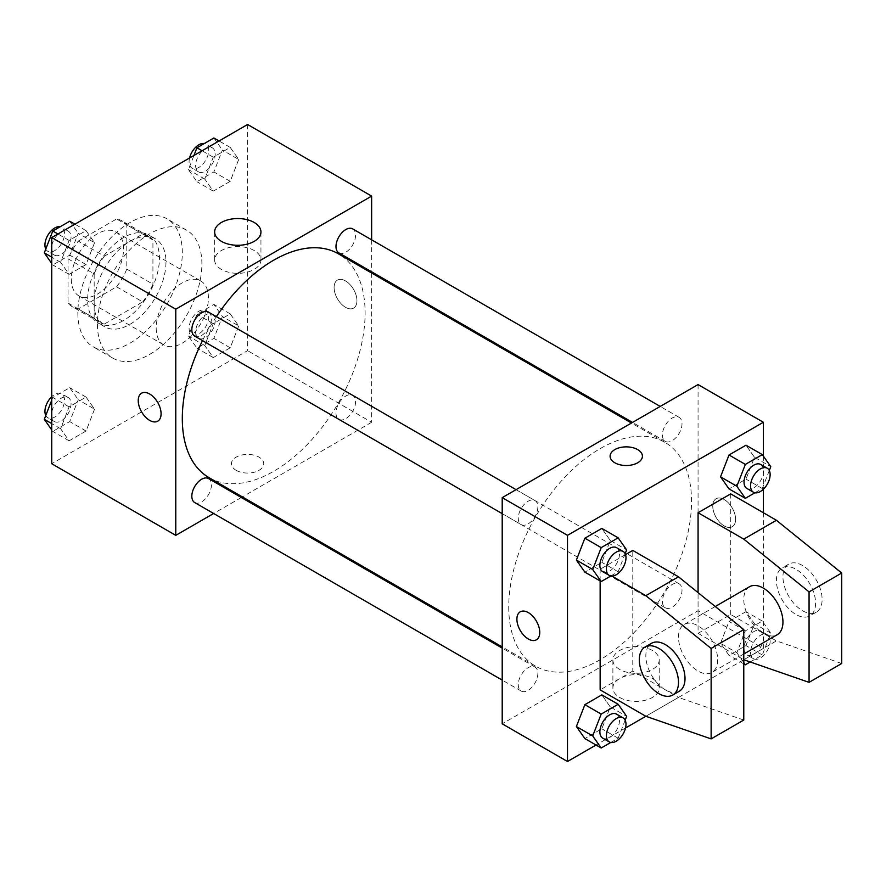 <?xml version="1.0" encoding="UTF-8"?>
<svg xmlns="http://www.w3.org/2000/svg" width="886" height="886" viewBox="0 0 886 886"><rect width="100%" height="100%" fill="white"/><g stroke="black" fill="none" stroke-linecap="round" stroke-linejoin="round"><path stroke-width="0.66" stroke-dasharray="4.43 3.32" d="M156.191 328.041A36.935 21.319 120 0 0 163.832 344.942A36.935 21.319 120 0 0 200.768 323.623A36.935 21.319 120 0 0 200.768 280.973A36.935 21.319 120 0 0 172.305 290.874A36.935 21.319 120 0 0 156.191 328.041M71.312 279.035A36.935 21.319 120 0 0 78.965 295.946A36.935 21.319 120 0 0 115.9 274.616A36.935 21.319 120 0 0 115.9 231.977A36.935 21.319 120 0 0 87.437 241.867A36.935 21.319 120 0 0 71.312 279.035M78.278 241.092L116.587 218.975A49.594 28.64 120 0 1 122.235 221.002A49.594 28.64 120 0 1 126.809 224.878L126.809 269.111A49.594 28.64 120 0 1 116.587 286.82L78.278 308.937A49.594 28.64 120 0 1 72.63 306.91A49.594 28.64 120 0 1 68.056 303.034L68.056 258.801A49.594 28.64 120 0 1 78.278 241.092L104.393 256.176L142.701 234.048L116.587 218.975M116.587 286.82L142.701 301.904L104.393 324.021L78.278 308.937M68.056 303.034L94.171 318.118L94.171 273.874L68.056 258.801M94.171 318.118A49.594 28.64 120 0 0 98.745 321.995A49.594 28.64 120 0 0 104.393 324.021M142.701 301.904A49.594 28.64 120 0 0 152.924 284.196L126.809 269.111M142.701 234.048A49.594 28.64 120 0 1 148.35 236.086A49.594 28.64 120 0 1 152.924 239.951L152.924 284.196M104.393 256.176A49.594 28.64 120 0 0 94.171 273.874M123.542 320.499A50.779 29.316 -60 0 1 98.158 323.013A50.779 29.316 -60 0 1 98.158 264.371A50.779 29.316 -60 0 1 148.937 235.056A50.779 29.316 -60 0 1 156.722 275.745A50.779 29.316 -60 0 1 123.542 320.499M130.076 324.265A50.779 29.316 120 0 0 163.245 279.522A50.779 29.316 120 0 0 155.46 238.832A50.779 29.316 120 0 0 116.332 252.432A50.779 29.316 120 0 0 94.171 303.533A50.779 29.316 120 0 0 104.681 326.779A50.779 29.316 120 0 0 130.076 324.265M152.924 239.951L126.809 224.878M77.846 312.957A73.859 42.65 120 0 0 93.141 346.769A73.859 42.65 120 0 0 167.011 304.131A73.859 42.65 120 0 0 167.011 218.842A73.859 42.65 120 0 0 110.085 238.622A73.859 42.65 120 0 0 77.846 312.957M97.427 324.265A73.859 42.65 120 0 0 112.732 358.077A73.859 42.65 120 0 0 186.592 315.438A73.859 42.65 120 0 0 186.592 230.15A73.859 42.65 120 0 0 129.677 249.93A73.859 42.65 120 0 0 97.427 324.265M238.699 325.937L230.216 347.788L213.26 357.59L204.777 345.518L213.26 323.667L230.216 313.865L238.699 325.937L230.216 347.788L213.26 357.59L204.777 345.518L213.26 323.667L230.216 313.865L238.699 325.937L222.375 316.512L213.891 338.374L196.936 348.165L188.452 336.093L196.936 314.242L213.891 304.441L222.375 316.512M238.699 159.48L230.216 181.342L213.26 191.132L204.777 179.061L213.26 157.21L230.216 147.419L238.699 159.48L230.216 181.342L213.26 191.132L204.777 179.061L213.26 157.21L230.216 147.419L238.699 159.48L222.375 150.055L213.891 171.917L196.936 181.708L188.452 169.647L193.956 155.46M247.593 124.494L247.593 350.657L51.731 463.732M94.547 409.155L86.064 431.017L69.108 440.807L60.625 428.746L69.108 406.884L86.064 397.094L94.547 409.155L86.064 431.017L69.108 440.807L60.625 428.746L69.108 406.884L86.064 397.094L94.547 409.155L78.223 399.741L69.739 421.592L52.783 431.393L51.731 429.898M94.547 242.709L86.064 264.56L69.108 274.361L60.625 262.289L69.108 240.438L86.064 230.637L94.547 242.709L86.064 264.56L69.108 274.361L60.625 262.289L69.108 240.438L86.064 230.637L94.547 242.709L78.223 233.284L69.739 255.146L52.783 264.936L51.731 263.441M371.633 273.01L371.633 422.268L247.593 350.657M371.633 422.268L242.376 496.902M241.335 497.5L213.637 513.492M236.163 470.333A16.158 9.325 0 0 0 253.773 472.349A16.158 9.325 0 0 0 263.751 463.732A16.158 9.325 0 0 0 247.593 454.407A16.158 9.325 0 0 0 231.434 463.732A16.158 9.325 0 0 0 236.163 470.333M209.074 477.676A129.256 74.634 120 0 0 338.341 403.041A129.256 74.634 120 0 0 338.33 253.784M216.372 316.634A129.256 74.634 120 0 0 202.517 340.623M371.633 239.829L371.633 271.803M338.862 252.887A13.855 7.996 120 0 0 352.706 244.89A13.855 7.996 120 0 0 352.706 228.898M335.993 412.998A13.855 7.996 120 0 0 338.862 419.333A13.855 7.996 120 0 0 352.706 411.337A13.855 7.996 120 0 0 352.706 395.344A13.855 7.996 120 0 0 342.029 399.065A13.855 7.996 120 0 0 335.993 412.998M194.698 502.561A13.855 7.996 120 0 0 208.553 494.565A13.855 7.996 120 0 0 208.553 478.573M208.553 312.127A13.855 7.996 -60 0 1 211.422 318.462A13.855 7.996 -60 0 1 205.375 332.394A13.855 7.996 -60 0 1 194.698 336.104M334.1 287.518A16.158 9.325 -120 0 0 341.143 303.776A16.158 9.325 -120 0 0 353.603 308.106A16.158 9.325 -120 0 0 353.603 289.445A16.158 9.325 -120 0 0 337.444 280.12A16.158 9.325 -120 0 0 334.1 287.518A16.158 9.325 -120 0 0 341.143 303.776A16.158 9.325 -120 0 0 353.592 308.106A16.158 9.325 -120 0 0 353.592 289.456A16.158 9.325 -120 0 0 337.433 280.12A16.158 9.325 -120 0 0 334.088 287.518M141.583 393.196L141.583 393.196A16.158 9.325 60 0 1 154.042 397.526A16.158 9.325 60 0 1 161.086 413.784A16.158 9.325 60 0 1 157.741 421.182L157.741 421.182M221.422 269.41A23.158 13.368 180 0 1 214.645 259.963A23.158 13.368 180 0 1 237.802 246.596A23.158 13.368 180 0 1 260.949 259.963A23.158 13.368 180 0 1 246.662 272.312A23.158 13.368 180 0 1 221.422 269.41M236.163 470.322A16.158 9.325 0 0 0 253.773 472.349A16.158 9.325 0 0 0 263.751 463.721A16.158 9.325 0 0 0 247.593 454.396A16.158 9.325 0 0 0 231.434 463.721A16.158 9.325 0 0 0 236.163 470.322M508.741 606.965A129.256 74.634 120 0 0 535.509 666.139A129.256 74.634 120 0 0 664.766 591.505A129.256 74.634 120 0 0 664.766 442.247A129.256 74.634 120 0 0 565.157 476.878A129.256 74.634 120 0 0 508.741 606.965M537.857 506.925A13.855 7.996 -60 0 1 531.81 520.868A13.855 7.996 -60 0 1 521.134 524.578A13.855 7.996 -60 0 1 521.134 508.586A13.855 7.996 -60 0 1 534.989 500.59A13.855 7.996 -60 0 1 537.857 506.925M662.418 601.461A13.855 7.996 120 0 0 665.286 607.807A13.855 7.996 120 0 0 679.141 599.811A13.855 7.996 120 0 0 679.141 583.819A13.855 7.996 120 0 0 668.465 587.529A13.855 7.996 120 0 0 662.418 601.461M518.266 684.69A13.855 7.996 120 0 0 521.134 691.025A13.855 7.996 120 0 0 534.989 683.028A13.855 7.996 120 0 0 534.989 667.036A13.855 7.996 120 0 0 524.313 670.746A13.855 7.996 120 0 0 518.266 684.69M662.418 435.004A13.855 7.996 120 0 0 665.286 441.35A13.855 7.996 120 0 0 679.141 433.354A13.855 7.996 120 0 0 679.141 417.361A13.855 7.996 120 0 0 668.465 421.071A13.855 7.996 120 0 0 662.418 435.004M698.068 384.579L698.068 610.731L502.207 723.818M619.668 697.459A23.158 13.368 0 0 0 644.908 700.361A23.158 13.368 0 0 0 659.206 688.001A23.158 13.368 0 0 0 636.048 674.634A23.158 13.368 0 0 0 612.89 688.001A23.158 13.368 0 0 0 619.668 697.459M763.355 512.728L763.355 648.43L698.068 610.731M763.355 648.43L645.839 716.276L678.488 697.426L632.781 671.045L632.781 550.428M625.516 728.004L596.034 745.026M619.668 669.417A23.158 13.368 180 0 1 612.89 659.959A23.158 13.368 180 0 1 636.048 646.592A23.158 13.368 180 0 1 659.206 659.959A23.158 13.368 180 0 1 644.908 672.319A23.158 13.368 180 0 1 619.668 669.417M724.183 499.538A16.158 9.325 -120 0 0 716.11 498.74A16.158 9.325 -120 0 0 716.11 517.391A16.158 9.325 -120 0 0 732.268 526.727A16.158 9.325 -120 0 0 734.738 513.78A16.158 9.325 -120 0 0 724.183 499.538A16.158 9.325 60 0 1 734.738 513.78A16.158 9.325 60 0 1 732.257 526.727A16.158 9.325 60 0 1 716.098 517.402A16.158 9.325 60 0 1 716.098 498.74A16.158 9.325 60 0 1 724.183 499.538M763.355 456.102L763.355 489.271M610.1 456.19L610.1 456.201A16.158 9.325 0 0 0 610.1 456.201A16.158 9.325 0 0 0 620.067 464.818A16.158 9.325 0 0 0 637.676 462.791A16.158 9.325 0 0 0 642.416 456.201A16.158 9.325 0 0 0 642.416 456.19L642.416 456.201M536.407 639.803L536.407 639.803A16.158 9.325 -120 0 0 536.407 621.141A16.158 9.325 -120 0 0 520.248 611.816L520.248 611.816M720.539 643.291L729.023 621.44L745.979 611.639L754.462 623.711L745.979 645.562L729.023 655.363L720.539 643.291L729.023 621.44L745.979 611.639L754.462 623.711L745.979 645.562L729.023 655.363L720.539 643.291L736.864 652.716L745.347 630.854L762.303 621.064L770.787 633.136L762.303 654.987L750.22 661.964M754.462 457.254L745.979 445.193L754.462 457.254L745.979 479.116L729.023 488.906L745.979 479.116L754.462 457.254L770.787 466.678M610.31 540.482L601.827 528.41L610.31 540.482L601.827 562.333L584.871 572.135L601.827 562.333L610.31 540.482L626.635 549.907M610.31 706.939L601.827 694.868L610.31 706.939L601.827 728.79L584.871 738.581L601.827 728.79L610.31 706.939L626.635 716.353M841.7 663.503L776.413 640.888L730.717 614.507L698.068 633.346L698.068 592.645M730.717 614.507L730.717 493.89M632.781 671.045L600.143 689.895M600.143 580.95L600.143 569.266L611.982 576.11M625.516 554.614L600.143 569.266M749.512 586.742A27.699 15.992 -120 0 0 743.775 599.423A27.699 15.992 -120 0 0 755.858 627.299A27.699 15.992 -120 0 0 777.21 634.719M698.068 633.346L743.775 659.738L776.413 640.888M678.488 637.123A27.699 15.992 60 0 1 684.225 624.442A27.699 15.992 60 0 1 705.566 631.862A27.699 15.992 60 0 1 717.66 659.738A27.699 15.992 60 0 1 711.923 672.419A27.699 15.992 60 0 1 690.571 664.998A27.699 15.992 60 0 1 678.488 637.123M743.775 720.041L678.488 697.426M679.274 691.257A27.699 15.992 60 0 1 665.43 689.884A27.699 15.992 60 0 1 647.334 665.486A27.699 15.992 60 0 1 651.575 643.28M815.585 603.2A27.699 15.992 60 0 1 809.848 615.87A27.699 15.992 60 0 1 796.005 614.507A27.699 15.992 60 0 1 777.908 590.098A27.699 15.992 60 0 1 782.15 567.904A27.699 15.992 60 0 1 803.491 575.324A27.699 15.992 60 0 1 815.585 603.2M802.528 610.731A27.699 15.992 -120 0 0 816.383 612.104A27.699 15.992 -120 0 0 816.383 580.12A27.699 15.992 -120 0 0 788.684 564.127A27.699 15.992 -120 0 0 784.431 586.322A27.699 15.992 -120 0 0 802.528 610.731M69.739 221.212L78.223 233.284M51.466 248.733A13.855 7.996 120 0 0 54.334 255.068A13.855 7.996 120 0 0 68.189 247.072A13.855 7.996 120 0 0 68.189 231.08A13.855 7.996 120 0 0 57.512 234.79A13.855 7.996 120 0 0 51.466 248.733M86.064 264.56L69.739 255.146M69.108 274.361L52.783 264.936M60.625 262.289L51.731 257.161M69.108 240.438L57.933 233.993M86.064 230.637L74.9 224.191M45.784 249.055A13.855 7.996 120 0 0 47.811 251.303A13.855 7.996 120 0 0 61.655 243.307A13.855 7.996 120 0 0 61.655 227.314A13.855 7.996 120 0 0 60.148 226.761M213.891 137.994L222.375 150.055M195.618 165.505A13.855 7.996 120 0 0 198.486 171.84A13.855 7.996 120 0 0 212.341 163.844A13.855 7.996 120 0 0 212.341 147.851A13.855 7.996 120 0 0 201.665 151.561A13.855 7.996 120 0 0 195.618 165.505M230.216 181.342L213.891 171.917M213.26 191.132L196.936 181.708M204.777 179.061L188.452 169.647M213.26 157.21L202.097 150.764M230.216 147.419L219.052 140.974M189.571 157.996A13.855 7.996 120 0 0 189.095 161.739A13.855 7.996 120 0 0 191.963 168.074A13.855 7.996 120 0 0 205.807 160.078A13.855 7.996 120 0 0 205.807 144.086A13.855 7.996 120 0 0 204.301 143.532M51.731 400.173L52.783 397.46L69.739 387.669L78.223 399.741M51.466 415.18A13.855 7.996 120 0 0 54.334 421.526A13.855 7.996 120 0 0 68.189 413.529A13.855 7.996 120 0 0 68.189 397.537A13.855 7.996 120 0 0 57.512 401.247A13.855 7.996 120 0 0 51.466 415.18M86.064 431.017L69.739 421.592M69.108 440.807L52.783 431.393M60.625 428.746L51.731 423.608M69.108 406.884L52.783 397.46M86.064 397.094L69.739 387.669M45.784 415.512A13.855 7.996 120 0 0 47.811 417.749A13.855 7.996 120 0 0 61.655 409.764A13.855 7.996 120 0 0 61.655 393.772A13.855 7.996 120 0 0 51.731 396.729M195.618 331.962A13.855 7.996 120 0 0 198.486 338.297A13.855 7.996 120 0 0 212.341 330.301A13.855 7.996 120 0 0 212.341 314.308A13.855 7.996 120 0 0 201.665 318.019A13.855 7.996 120 0 0 195.618 331.962M230.216 347.788L213.891 338.374M213.26 357.59L196.936 348.165M204.777 345.518L188.452 336.093M213.26 323.667L196.936 314.242M230.216 313.865L213.891 304.441M189.095 328.185A13.855 7.996 120 0 0 191.963 334.531A13.855 7.996 120 0 0 205.807 326.535A13.855 7.996 120 0 0 205.807 310.543A13.855 7.996 120 0 0 195.141 314.253A13.855 7.996 120 0 0 189.095 328.185M625.151 553.717L618.151 571.758L610.786 576.011M602.746 571.692A13.855 7.996 120 0 0 616.601 563.695A13.855 7.996 120 0 0 616.601 547.703M618.151 571.758L601.827 562.333M769.303 470.488L762.303 488.54L754.938 492.793M746.898 488.463A13.855 7.996 120 0 0 760.753 480.467A13.855 7.996 120 0 0 760.753 464.474M762.303 488.54L745.979 479.116M625.151 720.174L618.151 738.215L610.786 742.468M602.746 738.149A13.855 7.996 120 0 0 616.601 730.153A13.855 7.996 120 0 0 616.601 714.16M618.151 738.215L601.827 728.79M743.775 662.54L736.864 652.716M744.03 648.574A13.855 7.996 120 0 0 746.898 654.92A13.855 7.996 120 0 0 760.753 646.924A13.855 7.996 120 0 0 760.753 630.932A13.855 7.996 120 0 0 750.077 634.642A13.855 7.996 120 0 0 744.03 648.574M770.787 633.136L754.462 623.711M762.303 654.987L745.979 645.562M743.775 663.88L729.023 655.363M745.347 630.854L729.023 621.44M762.303 621.064L745.979 611.639M750.564 652.351A13.855 7.996 120 0 0 753.432 658.686A13.855 7.996 120 0 0 767.276 650.689A13.855 7.996 120 0 0 767.276 634.697A13.855 7.996 120 0 0 756.6 638.407A13.855 7.996 120 0 0 750.564 652.351M78.965 295.946L163.832 344.942M115.9 231.977L200.768 280.973M155.46 238.832L148.937 235.056M104.681 326.779L98.158 323.013M148.35 236.086L122.235 221.002M98.745 321.995L72.63 306.91M186.592 230.15L167.011 218.842M112.732 358.077L93.141 346.769M260.949 259.963L260.949 231.922M214.645 259.963L214.645 231.922M664.766 442.247L631.474 423.021M535.509 666.139L502.207 646.913M502.207 513.647L521.134 524.578M516.062 489.659L534.989 500.59M679.141 583.819L352.706 395.344M665.286 607.807L338.862 419.333M534.989 667.036L502.207 648.12M521.134 691.025L502.207 680.105M679.141 417.361L660.214 406.43M665.286 441.35L632.515 422.423M659.206 688.001L659.206 659.959M612.89 688.001L612.89 659.959M715.246 606.522L684.225 624.442M743.775 654.023L711.923 672.419M788.684 564.127L782.15 567.904M816.383 612.104L809.848 615.87M68.189 231.08L61.655 227.314M54.334 255.068L47.811 251.303M212.341 147.851L205.807 144.086M198.486 171.84L191.963 168.074M68.189 397.537L61.655 393.772M54.334 421.526L47.811 417.749M212.341 314.308L205.807 310.543M198.486 338.297L191.963 334.531M767.276 634.697L760.753 630.932M753.432 658.686L746.898 654.92"/><path stroke-width="1.33" d="M213.637 513.492L175.771 535.354L51.731 463.732L51.731 237.57L247.593 124.494L371.633 196.105L371.633 239.829M242.376 496.902L241.335 497.5M202.517 340.623A129.256 74.634 120 0 0 182.306 418.502A129.256 74.634 120 0 0 209.074 477.676L502.207 646.913M631.474 423.021L338.33 253.784A129.256 74.634 120 0 0 216.372 316.634M371.633 271.803L371.633 273.01M175.771 535.354L175.771 309.192L371.633 196.105M660.214 406.43L352.706 228.898A13.855 7.996 120 0 0 342.029 232.608A13.855 7.996 120 0 0 335.993 246.541A13.855 7.996 120 0 0 338.862 252.887L632.515 422.423M502.207 648.12L208.553 478.573A13.855 7.996 120 0 0 197.877 482.283A13.855 7.996 120 0 0 191.83 496.226A13.855 7.996 120 0 0 194.698 502.561L502.207 680.105M502.207 513.647L194.698 336.104A13.855 7.996 -60 0 1 194.698 320.112A13.855 7.996 -60 0 1 208.553 312.127L516.062 489.659M175.771 309.192L51.731 237.57M221.422 241.369A23.158 13.368 180 0 1 214.645 231.922A23.158 13.368 180 0 1 237.802 218.543A23.158 13.368 180 0 1 260.949 231.922A23.158 13.368 180 0 1 246.662 244.27A23.158 13.368 180 0 1 221.422 241.369M161.086 413.784A16.158 9.325 60 0 1 157.741 421.182A16.158 9.325 60 0 1 141.583 411.857A16.158 9.325 60 0 1 141.583 393.196A16.158 9.325 60 0 1 154.031 397.526A16.158 9.325 60 0 1 161.086 413.784M157.741 421.182A16.158 9.325 60 0 1 141.583 411.857A16.158 9.325 60 0 1 141.583 393.196M596.034 745.026L567.494 761.506L502.207 723.818L502.207 497.655L698.068 384.579L763.355 422.268L763.355 456.102M611.982 576.11L645.839 595.658L711.126 648.43L711.126 738.891L645.839 716.276L625.516 728.004M763.355 489.271L763.355 512.728M637.676 462.791A16.158 9.325 180 0 1 620.067 464.807A16.158 9.325 180 0 1 610.1 456.19A16.158 9.325 180 0 1 626.258 446.865A16.158 9.325 180 0 1 642.416 456.19A16.158 9.325 180 0 1 637.676 462.791M567.494 761.506L567.494 535.343L502.207 497.655M567.494 535.343L763.355 422.268M642.416 456.19A16.158 9.325 0 0 0 626.258 446.865A16.158 9.325 0 0 0 610.1 456.19M520.248 611.816A16.158 9.325 -120 0 0 517.778 624.763A16.158 9.325 -120 0 0 528.333 639.005A16.158 9.325 60 0 1 517.767 624.763A16.158 9.325 60 0 1 520.248 611.816A16.158 9.325 60 0 1 536.407 621.141A16.158 9.325 60 0 1 536.407 639.803A16.158 9.325 60 0 1 528.322 639.005A16.158 9.325 -120 0 0 536.407 639.803M720.539 476.845L729.023 454.983L745.979 445.193L729.023 454.983L720.539 476.845L729.023 488.906L720.539 476.845L736.864 486.259L745.347 464.408L762.303 454.607L770.787 466.678L769.303 470.488M576.387 560.063L584.871 538.212L601.827 528.41L584.871 538.212L576.387 560.063L584.871 572.135L576.387 560.063L592.712 569.488L601.195 547.626L618.151 537.835L626.635 549.907L625.151 553.717M576.387 726.52L584.871 704.658L601.827 694.868L584.871 704.658L576.387 726.52L584.871 738.581L576.387 726.52L592.712 735.945L601.195 714.083L618.151 704.292L626.635 716.353L625.151 720.174M698.068 592.645L698.068 512.728L730.717 493.89L776.413 520.27L841.7 573.043L841.7 663.503L809.062 682.353L809.062 591.881L743.775 539.12L698.068 512.728M645.839 716.276L600.143 689.895L600.143 580.95M711.126 738.891L743.775 720.041L743.775 629.581L678.488 576.808L632.781 550.428L625.516 554.614M743.775 654.023L777.21 634.719A27.699 15.992 -120 0 0 777.21 602.735A27.699 15.992 -120 0 0 749.512 586.742L715.246 606.522M743.775 659.738L809.062 682.353M645.052 647.057L651.575 643.28A27.699 15.992 60 0 1 679.274 659.273A27.699 15.992 60 0 1 679.274 691.257L672.751 695.034A27.699 15.992 60 0 1 658.896 693.66A27.699 15.992 60 0 1 640.799 669.251A27.699 15.992 60 0 1 645.052 647.057A27.699 15.992 60 0 1 672.751 663.049A27.699 15.992 60 0 1 672.751 695.034M841.7 573.043L809.062 591.881M743.775 629.581L711.126 648.43M776.413 520.27L743.775 539.12M678.488 576.808L645.839 595.658M51.731 263.441L44.3 252.864L52.783 231.013L69.739 221.212L74.9 224.191M51.731 257.161L44.3 252.864M57.933 233.993L52.783 231.013M60.148 226.761A13.855 7.996 120 0 0 50.103 232.021A13.855 7.996 120 0 0 44.942 244.957A13.855 7.996 120 0 0 45.784 249.055M193.956 155.46L196.936 147.785L213.891 137.994L219.052 140.974M202.097 150.764L196.936 147.785M204.301 143.532A13.855 7.996 120 0 0 189.571 157.996M51.731 429.898L44.3 419.322L51.731 400.173M51.731 423.608L44.3 419.322M51.731 396.729A13.855 7.996 120 0 0 44.942 411.414A13.855 7.996 120 0 0 45.784 415.512M610.786 576.011L601.195 581.559L592.712 569.488M623.124 551.469L616.601 547.703A13.855 7.996 120 0 0 605.924 551.413A13.855 7.996 120 0 0 599.877 565.346A13.855 7.996 120 0 0 602.746 571.692L609.28 575.457A13.855 7.996 120 0 0 623.124 567.461A13.855 7.996 120 0 0 623.124 551.469A13.855 7.996 120 0 0 612.447 555.179A13.855 7.996 120 0 0 606.412 569.122A13.855 7.996 120 0 0 609.28 575.457M601.195 581.559L584.871 572.135M601.195 547.626L584.871 538.212M618.151 537.835L601.827 528.41M754.938 492.793L745.347 498.331L736.864 486.259M767.276 468.251L760.753 464.474A13.855 7.996 120 0 0 750.077 468.185A13.855 7.996 120 0 0 744.03 482.128A13.855 7.996 120 0 0 746.898 488.463L753.432 492.228A13.855 7.996 120 0 0 767.276 484.232A13.855 7.996 120 0 0 767.276 468.251A13.855 7.996 120 0 0 756.6 471.961A13.855 7.996 120 0 0 750.564 485.893A13.855 7.996 120 0 0 753.432 492.228M745.347 498.331L729.023 488.906M745.347 464.408L729.023 454.983M762.303 454.607L745.979 445.193M610.786 742.468L601.195 748.005L592.712 735.945M623.124 717.926L616.601 714.16A13.855 7.996 120 0 0 605.924 717.87A13.855 7.996 120 0 0 599.877 731.803A13.855 7.996 120 0 0 602.746 738.149L609.28 741.914A13.855 7.996 120 0 0 623.124 733.918A13.855 7.996 120 0 0 623.124 717.926A13.855 7.996 120 0 0 612.447 721.636A13.855 7.996 120 0 0 606.412 735.579A13.855 7.996 120 0 0 609.28 741.914M601.195 748.005L584.871 738.581M601.195 714.083L584.871 704.658M618.151 704.292L601.827 694.868M750.22 661.964L745.347 664.788L743.775 662.54M745.347 664.788L743.775 663.88"/></g></svg>

